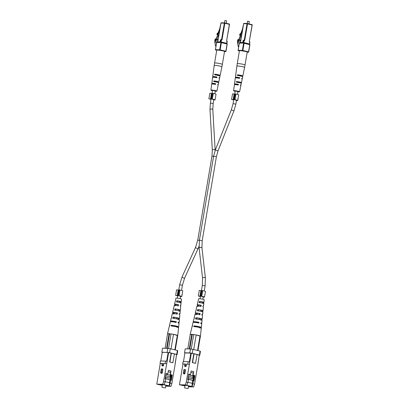 <?xml version="1.0" encoding="UTF-8"?>
<svg xmlns="http://www.w3.org/2000/svg" width="409" height="409" viewBox="0 0 409 409"><rect width="100%" height="100%" fill="white"/><g stroke="black" fill="none" stroke-linecap="round" stroke-linejoin="round"><path stroke-width="0.61" d="M239.26 43.369L238.191 42.751L239.321 43.027M238.191 42.751A3.425 1.979 103.7 0 1 237.864 41.299L240.426 41.922A1.493 0.864 103.7 0 1 240.426 41.897M240.456 42.301A3.425 1.979 103.7 0 1 240.426 41.922M237.864 41.299A1.493 0.864 103.7 0 1 238.35 39.545L238.733 39.637M238.35 39.545L237.936 39.535A3.364 1.943 -76.3 0 0 237.563 42.505A1.14 0.66 -76.3 0 0 237.869 43.886L237.9 44.034A1.14 0.66 -76.3 0 0 238.202 45.409L238.237 45.563A1.14 0.66 -76.3 0 0 238.539 46.938L238.605 47.239M248.907 23.865L249.306 21.519L248.943 21.38L247.537 21.217L247.154 23.487M247.542 21.212L249.301 21.508M240.369 35.425L238.498 40.235L238.12 40.225L238.278 41.37L238.963 40.307L240.717 40.736M238.278 41.37L240.518 41.917M238.963 40.307L239.562 39.862L240.814 40.169M239.562 39.862L241.187 35.69L240.615 35.552L242.348 31.099M240.615 35.552L239.551 35.056L240.063 33.742L240.63 33.881L242.414 29.29L243.396 24.898M239.904 35.312L240.415 33.993L240.063 33.742M240.472 35.45L240.983 34.136L240.63 33.881M240.415 33.993L240.983 34.136M245.042 64.995L247.22 52.122A3.947 0.399 -170.4 0 0 245.64 51.524A3.947 0.399 -170.4 0 0 241.607 50.813A3.947 0.399 -170.4 0 0 239.439 50.803L237.261 63.676A3.947 0.399 9.6 0 1 238.023 63.574A3.947 0.399 9.6 0 1 243.467 64.397A3.947 0.399 9.6 0 1 245.042 64.995L244.592 67.398A3.906 0.394 -170.4 0 0 241.985 66.575A3.906 0.394 -170.4 0 0 237.649 65.992A3.906 0.394 -170.4 0 0 236.893 66.094L235.727 74.796A3.604 0.363 -170.4 0 0 235.855 74.924M235.165 91.268A3.052 0.307 9.6 0 1 233.595 90.732A3.052 0.307 9.6 0 1 234.183 90.645A3.052 0.307 9.6 0 1 237.573 91.105A3.052 0.307 9.6 0 1 239.608 91.749L240.824 85.798A3.257 0.327 -170.4 0 0 240.518 85.599L240.656 84.893A3.282 0.332 9.6 0 1 240.967 85.098L241.33 83.349A3.344 0.337 9.6 0 0 236.566 82.24L236.279 81.846L236.663 81.529L240.461 82.454L240.39 82.848L240.461 82.454L241.428 82.69L241.269 83.063M236.566 82.24L236.279 81.846M241.428 82.69A3.369 0.337 -170.4 0 0 241.474 82.649A3.369 0.337 -170.4 0 0 236.663 81.529M238.631 75.046L241.714 75.798L241.627 76.186L241.714 75.798L242.762 76.054A3.604 0.363 -170.4 0 0 242.834 75.997A3.604 0.363 -170.4 0 0 237.588 74.791L238.631 75.046L238.181 75.348M242.762 76.054L242.598 76.427M237.486 75.501L237.21 75.113L237.486 75.501A3.579 0.363 9.6 0 1 242.69 76.698L242.332 78.451A3.517 0.353 9.6 0 1 241.668 78.543M237.21 75.113L237.588 74.791M239.608 91.749A3.052 0.307 9.6 0 1 239.02 91.826A3.052 0.307 9.6 0 1 237.951 91.739M240.967 85.098A3.282 0.332 9.6 0 1 240.4 85.184L240.589 84.893M241.474 82.649L242.189 79.147A3.492 0.353 -170.4 0 0 241.806 78.911L241.939 78.211A3.517 0.353 9.6 0 1 242.332 78.451M241.678 78.497L241.872 78.206M235.932 77.93L235.788 77.511A3.517 0.353 9.6 0 1 235.395 77.275A3.517 0.353 9.6 0 1 236.075 77.178A3.517 0.353 9.6 0 1 239.495 77.613L239.797 78.037L239.357 78.318A3.492 0.353 -170.4 0 0 235.978 77.889A3.492 0.353 -170.4 0 0 235.303 77.986L234.827 81.524A3.369 0.337 -170.4 0 0 234.919 81.626M239.797 78.037L239.357 78.318M234.945 84.622L234.812 84.203A3.282 0.332 9.6 0 1 234.495 84.003A3.282 0.332 9.6 0 1 235.129 83.911A3.282 0.332 9.6 0 1 238.207 84.295L238.524 84.719L238.074 85A3.257 0.327 -170.4 0 0 235.032 84.622A3.257 0.327 -170.4 0 0 234.398 84.709L233.595 90.732M238.524 84.719L238.074 85M234.909 81.81L234.776 82.189A3.344 0.337 9.6 0 0 234.73 82.235L234.495 84.003M238.227 75.573A3.604 0.363 -170.4 0 0 238.636 75.65M239.807 75.849A3.604 0.363 -170.4 0 0 240.211 75.91M235.845 75.072L235.702 75.45A3.579 0.363 9.6 0 0 235.635 75.507L235.395 77.275M237.624 81.764L237.159 82.061M235.788 77.511L239.495 77.613M239.101 78.017L238.738 77.592M234.812 84.203L238.207 84.295M237.89 84.704L237.517 84.28M237.966 91.636L234.868 90.813L234.444 90.875L235.18 91.166M235.502 84.223L235.579 84.643M238.181 75.44L239.93 75.747L240.257 76.151M183.58 373.775L184.403 373.974A0.706 0.409 -76.3 0 0 184.986 373.299L185.579 369.777L184.756 369.578L184.162 373.1A0.706 0.409 103.7 0 1 183.58 373.775A0.706 0.409 103.7 0 1 183.329 373.074L183.927 369.557L184.756 369.578M185.706 363.949L185.41 365.707A0.706 0.409 103.7 0 1 184.827 366.387L185.65 366.587A0.706 0.409 -76.3 0 0 186.233 365.912L186.535 364.148L189.275 364.225L186.535 364.148M184.848 364.107L182.961 364.056L179.464 384.751L185.354 384.91L186.248 382.108L189.832 361.98L191.32 353.177L190.824 353.105L184.934 352.947L183.472 361.592M184.827 366.387A0.706 0.409 103.7 0 1 184.582 365.687L184.878 363.928L182.961 364.056M194.556 384.133L193.661 386.94L192.025 386.541L192.92 383.734L194.556 384.133L197.966 363.964L199.285 355.124L197.051 354.577M193.661 386.94L188.406 386.796M197.966 363.964L197.552 366.428M188.437 386.602L191.698 386.541L185.865 385.114L181.131 384.987L184.965 385.922L181.259 384.992L185.885 385.12L191.576 386.51M179.464 384.751L184.96 385.958M188.186 377.205L188.36 379.69L187.884 382.507L186.775 385.304L192.025 386.541M186.99 385.309L185.354 384.91M194.26 375.585L193.687 375.447L193.212 378.259L193.784 378.402L194.26 375.585L194.888 375.6L193.109 375.165L193.708 371.648L191.09 371.009L190.492 374.526L188.713 374.097L187.792 379.552L188.36 379.69M187.92 382.282L192.348 383.366L191.816 386.531M192.92 383.734L193.396 380.917L193.968 381.055L193.784 378.402M193.968 381.055L194.888 375.6M199.336 355.339L199.756 355.349L199.387 355.032L192.271 353.299L189.796 352.921L184.541 352.778L184.909 353.095M199.285 355.124L197.879 363.944M193.81 353.785L197.061 354.521L195.568 363.32L195.308 363.315L192.322 362.584L193.81 353.785L191.32 353.177M186.248 382.108L187.884 382.507M199.387 355.032L200.052 351.091L200.425 351.408L199.756 355.349M200.052 351.091L192.936 349.358L192.271 353.299M189.796 352.921L190.466 348.979L185.205 348.836L184.541 352.778M190.466 348.979L192.936 349.358M189.336 361.888L190.824 353.105M187.838 364.005L188.227 361.72L183.135 361.582L182.746 363.867M188.227 361.72L189.658 361.939M194.071 353.795L192.583 362.594L192.322 362.584M195.568 363.32L192.583 362.594M192.199 383.33L192.7 380.365M192.951 378.872L193.396 375.406M190.236 374.521L190.492 374.526M192.915 371.628L193.708 371.648M192.854 375.16L193.109 375.165M193.396 380.917L193.283 379.245M193.263 378.949L193.212 378.259M187.772 388.55L184.633 387.911L187.772 388.55M188.467 386.433A3.41 0.343 -170.4 0 0 189.474 386.51A3.41 0.343 -170.4 0 0 190.134 386.418A3.41 0.343 -170.4 0 0 187.849 385.702A3.41 0.343 -170.4 0 0 184.07 385.191A3.41 0.343 -170.4 0 0 183.411 385.283A3.41 0.343 -170.4 0 0 184.98 385.845M188.339 376.311L192.593 377.349L193.299 375.989L188.585 374.859M190.85 372.425L193.222 373.003L192.746 375.82L189.97 375.176L190.093 374.429M193.299 375.989L193.426 375.242M192.118 383.31L192.619 380.36L193.089 380.375L193.329 378.964L188.227 377.747M188.334 379.317L192.619 380.36M192.869 378.852L193.452 375.421M188.437 386.587L191.76 386.679M188.263 378.264L188.35 377.752M193.089 380.375L188.329 379.209M190.129 375.181L190.246 374.47M199.52 318.933A2.924 0.297 -170.4 0 0 199.618 318.943L199.536 319.547M194.853 322.41L194.888 322.22A3.067 0.312 9.6 0 1 194.459 321.98A3.067 0.312 9.6 0 1 195.052 321.898A3.067 0.312 9.6 0 1 198.207 322.307L198.104 323.013M196.34 314.654L196.576 313.422A2.756 0.276 9.6 0 1 196.259 313.233A2.756 0.276 9.6 0 1 196.79 313.161A2.756 0.276 9.6 0 1 199.495 313.504L199.316 314.736M197.936 306.387L197.946 305.012L198.421 304.945L200.701 305.226L200.522 306.459M195.686 314.639L195.947 313.406A3.763 0.378 9.6 0 1 195.267 313.064L195.804 310.799A3.609 0.363 9.6 0 1 195.972 310.728L196.248 309.511A3.528 0.358 -170.4 0 0 196.095 309.582A3.528 0.358 -170.4 0 0 196.208 309.7M191.248 349.097L193.708 334.572L195.691 334.874A5.205 0.527 -170.4 0 0 191.187 334.332A5.205 0.527 -170.4 0 0 190.185 334.47L192.046 326.638A4.673 0.47 9.6 0 1 192.378 326.525L192.537 325.83A4.627 0.465 -170.4 0 0 192.21 325.942A4.627 0.465 -170.4 0 0 192.465 326.152M194.065 322.353L194.096 322.195A4.346 0.44 9.6 0 1 193.201 321.765L193.866 318.979A4.162 0.419 9.6 0 1 194.117 318.887L194.393 317.67A4.075 0.409 -170.4 0 0 194.152 317.762A4.075 0.409 -170.4 0 0 194.331 317.926M197.429 306.377L197.69 305.145A3.211 0.322 9.6 0 1 197.21 304.884L197.746 302.619A3.057 0.307 9.6 0 1 197.838 302.568L198.114 301.351A2.975 0.302 -170.4 0 0 198.038 301.402A2.975 0.302 -170.4 0 0 198.089 301.474M203.687 303.698L203.825 302.45A2.975 0.302 -170.4 0 0 203.902 302.394L204.178 299.725A2.797 0.281 -170.4 0 0 202.297 299.137A2.797 0.281 -170.4 0 0 199.198 298.718A2.797 0.281 -170.4 0 0 198.656 298.795L198.038 301.402M201.816 320.467L201.954 319.219A4.075 0.409 -170.4 0 0 202.194 319.122L202.557 315.564A3.845 0.389 -170.4 0 0 201.852 315.211L202.005 313.979A3.763 0.378 9.6 0 1 202.685 314.316A3.763 0.378 9.6 0 1 201.959 314.419A3.763 0.378 9.6 0 1 201.949 314.419M200.926 328.315L201.008 327.599A4.627 0.465 -170.4 0 0 201.335 327.486L201.703 323.928A4.392 0.445 -170.4 0 0 200.788 323.493L200.88 322.788A4.346 0.44 9.6 0 1 201.775 323.212A4.346 0.44 9.6 0 1 200.937 323.335A4.346 0.44 9.6 0 1 200.809 323.33M193.201 321.765A4.346 0.44 9.6 0 1 194.04 321.653A4.346 0.44 9.6 0 1 198.999 322.328L198.912 323.033A4.392 0.445 -170.4 0 0 193.886 322.348A4.392 0.445 -170.4 0 0 193.038 322.461L192.21 325.942M195.267 313.064A3.763 0.378 9.6 0 1 195.993 312.967A3.763 0.378 9.6 0 1 200.129 313.519L199.97 314.751A3.845 0.389 -170.4 0 0 195.722 314.178A3.845 0.389 -170.4 0 0 194.981 314.281L194.152 317.762M197.21 304.884A3.211 0.322 9.6 0 1 197.828 304.802A3.211 0.322 9.6 0 1 201.182 305.237L201.029 306.474A3.292 0.332 -170.4 0 0 197.557 306.014A3.292 0.332 -170.4 0 0 196.923 306.101L196.095 309.582M199.776 335.825A5.205 0.527 -170.4 0 0 196.427 335.007L200.395 336.203L197.961 350.579M200.379 336.27A5.205 0.527 -170.4 0 0 200.446 336.203A5.205 0.527 -170.4 0 0 200.093 335.947M202.757 312.082L202.895 310.835A3.528 0.358 -170.4 0 0 203.048 310.758L203.411 307.2A3.292 0.332 -170.4 0 0 202.905 306.929L203.063 305.697A3.211 0.322 9.6 0 1 203.539 305.952A3.211 0.322 9.6 0 1 203.017 306.044M201.335 327.486A4.627 0.465 -170.4 0 0 198.764 326.622A4.627 0.465 -170.4 0 0 193.907 325.866L193.748 326.561A4.673 0.47 9.6 0 1 198.656 327.323A4.673 0.47 9.6 0 1 201.264 328.197L200.446 336.203M202.194 319.122A4.075 0.409 -170.4 0 0 199.986 318.376A4.075 0.409 -170.4 0 0 195.758 317.706L195.482 318.923A4.162 0.419 9.6 0 1 199.807 319.603A4.162 0.419 9.6 0 1 202.066 320.365L201.775 323.212M203.048 310.758A3.528 0.358 -170.4 0 0 201.213 310.129A3.528 0.358 -170.4 0 0 197.619 309.547L197.337 310.763A3.609 0.363 9.6 0 1 201.034 311.356A3.609 0.363 9.6 0 1 202.92 312.006L202.685 314.316M203.902 302.394A2.975 0.302 -170.4 0 0 202.44 301.883A2.975 0.302 -170.4 0 0 199.485 301.392L199.203 302.604A3.057 0.307 9.6 0 1 202.256 303.11A3.057 0.307 9.6 0 1 203.774 303.642L203.539 305.952M199.74 328.023L199.837 327.318A3.221 0.322 -170.4 0 0 199.95 327.251A3.221 0.322 -170.4 0 0 198.324 326.689A3.221 0.322 -170.4 0 0 195.078 326.152L194.935 326.852M200.814 320.221L200.983 318.984A2.924 0.297 -170.4 0 0 201.059 318.933A2.924 0.297 -170.4 0 0 199.633 318.432A2.924 0.297 -170.4 0 0 196.729 317.941L196.484 319.168M201.954 311.888L202.128 310.646A2.633 0.266 -170.4 0 0 202.164 310.61A2.633 0.266 -170.4 0 0 198.385 309.736L198.14 310.958M203.089 303.555L203.273 302.292L200.047 301.53L199.802 302.752M195.691 334.874L196.427 335.007M187.797 348.908L190.236 334.475L191.709 334.516L189.27 348.949M191.709 334.516L192.235 334.531L189.791 348.959M192.235 334.531L193.708 334.572M196.182 334.945L193.713 349.542M197.552 350.482L200.021 335.886M201.008 327.599L199.837 327.318M195.078 326.152L193.907 325.866M201.954 319.219L200.983 318.984M196.729 317.941L195.758 317.706M202.895 310.835L202.128 310.646M198.385 309.736L197.619 309.547M203.825 302.45L203.258 302.312M200.047 301.53L199.485 301.392M194.888 322.22L194.096 322.195M198.999 322.328L198.207 322.307M196.576 313.422L195.947 313.406M200.129 313.519L199.495 313.504M198.171 305.155L197.69 305.145M201.182 305.237L200.701 305.226M213.795 99.796L211.473 98.906L212.424 93.278L213.125 93.385L212.174 99.014L211.473 98.906M208.887 98.84L210.487 99.08L211.438 93.451L209.843 93.206L208.887 98.84L209.853 99.06A2.689 0.271 -170.4 0 0 210.993 99.413M213.779 99.883A2.689 0.271 -170.4 0 0 214.561 99.944A2.689 0.271 -170.4 0 0 215.078 99.868A2.689 0.271 -170.4 0 0 212.302 99.126L212.174 99.014M215.078 99.868L216.029 94.239A2.689 0.271 -170.4 0 0 213.258 93.492L212.302 99.126M215.333 98.354L215.277 98.702M215.84 95.363L215.783 95.706M210.487 99.08L211.008 99.321M211.433 93.472L211.959 93.692M236.484 100.409L234.163 99.525L235.114 93.891L235.814 93.998L234.863 99.632L234.163 99.525M231.576 99.453L233.171 99.694L234.127 94.065L232.527 93.825L231.576 99.453L232.542 99.673A2.689 0.271 -170.4 0 0 233.682 100.026M236.468 100.502A2.689 0.271 -170.4 0 0 237.246 100.558A2.689 0.271 -170.4 0 0 237.767 100.486A2.689 0.271 -170.4 0 0 234.991 99.74L234.863 99.632M237.905 98.866L238.391 96.693A2.689 0.271 9.6 0 1 238.401 96.723L238.718 94.852A2.689 0.271 -170.4 0 0 235.942 94.111L234.991 99.74M233.171 99.694L233.697 99.939M234.122 94.085L234.648 94.305M238.258 97.5L238.329 97.051M180.543 296.377L178.222 295.492L179.178 289.863L179.878 289.966L178.922 295.6L178.222 295.492M175.64 295.426L177.235 295.666L178.186 290.032L176.591 289.792L175.64 295.426L176.606 295.646A2.689 0.271 -170.4 0 0 177.746 295.998M180.527 296.469A2.689 0.271 -170.4 0 0 181.31 296.525A2.689 0.271 -170.4 0 0 181.831 296.453A2.689 0.271 -170.4 0 0 179.055 295.712L178.922 295.6M181.969 294.833L182.455 292.665A2.689 0.271 9.6 0 1 182.465 292.696L182.782 290.825A2.689 0.271 -170.4 0 0 180.006 290.078L179.055 295.712M177.235 295.666L177.762 295.906M178.186 290.058L178.713 290.278M182.317 293.473L182.394 293.023M203.232 296.995L200.911 296.111L201.867 290.477L202.562 290.584L201.611 296.213L200.911 296.111M198.324 296.039L199.924 296.28L200.875 290.651L199.28 290.405L198.324 296.039L199.295 296.259A2.689 0.271 -170.4 0 0 200.43 296.612M203.217 297.082A2.689 0.271 -170.4 0 0 203.999 297.144A2.689 0.271 -170.4 0 0 204.515 297.072A2.689 0.271 -170.4 0 0 201.739 296.326L201.611 296.213M204.515 297.072L205.471 291.438A2.689 0.271 -170.4 0 0 202.695 290.692L201.739 296.326M204.771 295.554L204.715 295.901M205.277 292.563L205.221 292.905M199.924 296.28L200.446 296.525M200.87 290.671L201.402 290.891M216.571 42.756L215.507 42.137L216.632 42.413M215.507 42.137A3.425 1.979 103.7 0 1 215.175 40.68L217.736 41.304A1.493 0.864 103.7 0 1 217.736 41.278M217.767 41.682A3.425 1.979 103.7 0 1 217.736 41.304M215.175 40.68A1.493 0.864 103.7 0 1 215.666 38.932L216.044 39.024M215.666 38.932L215.246 38.921A3.364 1.943 -76.3 0 0 214.878 41.892A1.14 0.66 -76.3 0 0 215.18 43.267L215.211 43.415A1.14 0.66 -76.3 0 0 215.512 44.796L215.548 44.944A1.14 0.66 -76.3 0 0 215.85 46.324L215.916 46.626M226.218 23.252L226.617 20.9L226.259 20.767L224.853 20.593L224.464 22.873M224.853 20.593L226.612 20.89M217.68 34.811L215.809 39.622L215.431 39.612L215.589 40.757L216.274 39.693L218.033 40.118M215.589 40.757L217.828 41.304M216.274 39.693L216.872 39.249L218.125 39.555M216.872 39.249L218.498 35.077L217.931 34.934L219.659 30.481M217.931 34.934L216.862 34.443L217.373 33.129L217.941 33.267L219.73 28.676L220.712 24.279M217.215 34.693L217.726 33.38L217.373 33.129M217.787 34.831L218.299 33.518L217.941 33.267M217.726 33.38L218.299 33.518M222.353 64.382L224.531 51.503A3.947 0.399 -170.4 0 0 222.956 50.91A3.947 0.399 -170.4 0 0 218.917 50.195A3.947 0.399 -170.4 0 0 216.75 50.189L214.572 63.063A3.947 0.399 9.6 0 1 215.333 62.955A3.947 0.399 9.6 0 1 220.778 63.784A3.947 0.399 9.6 0 1 222.353 64.382L221.908 66.785A3.906 0.394 -170.4 0 0 219.296 65.961A3.906 0.394 -170.4 0 0 214.96 65.374A3.906 0.394 -170.4 0 0 214.204 65.481L213.038 74.182A3.604 0.363 -170.4 0 0 213.166 74.305M212.476 90.655A3.052 0.307 9.6 0 1 210.906 90.113A3.052 0.307 9.6 0 1 211.494 90.031A3.052 0.307 9.6 0 1 214.883 90.491A3.052 0.307 9.6 0 1 216.918 91.13L218.14 85.184A3.257 0.327 -170.4 0 0 217.833 84.98L217.966 84.28A3.282 0.332 9.6 0 1 218.283 84.484L218.641 82.73A3.344 0.337 9.6 0 0 213.876 81.621L213.59 81.233L213.973 80.91L217.777 81.841L217.7 82.235L217.777 81.841L218.738 82.076L218.58 82.449M213.876 81.621L213.59 81.233M218.738 82.076A3.369 0.337 -170.4 0 0 218.784 82.035A3.369 0.337 -170.4 0 0 213.973 80.91M215.947 74.433L219.03 75.184L218.938 75.573L219.03 75.184L220.073 75.44A3.604 0.363 -170.4 0 0 220.144 75.384A3.604 0.363 -170.4 0 0 214.899 74.177L215.947 74.433L215.497 74.735M220.073 75.44L219.909 75.808M214.802 74.883L214.526 74.494L214.802 74.883A3.579 0.363 9.6 0 1 220.001 76.084L219.643 77.833A3.517 0.353 9.6 0 1 218.984 77.925M214.526 74.494L214.899 74.177M216.918 91.13A3.052 0.307 9.6 0 1 216.33 91.212A3.052 0.307 9.6 0 1 215.262 91.125M218.283 84.484A3.282 0.332 9.6 0 1 217.711 84.571L217.905 84.274M218.784 82.035L219.5 78.533A3.492 0.353 -170.4 0 0 219.117 78.298L219.25 77.592A3.517 0.353 9.6 0 1 219.643 77.833M218.989 77.879L219.183 77.592M213.242 77.316L213.099 76.897A3.517 0.353 9.6 0 1 212.706 76.662A3.517 0.353 9.6 0 1 213.386 76.565A3.517 0.353 9.6 0 1 216.806 76.999L217.113 77.424L216.668 77.7A3.492 0.353 -170.4 0 0 213.288 77.275A3.492 0.353 -170.4 0 0 212.614 77.367L212.138 80.91A3.369 0.337 -170.4 0 0 212.23 81.013M217.113 77.424L216.668 77.7M212.261 84.009L212.123 83.589A3.282 0.332 9.6 0 1 211.806 83.39A3.282 0.332 9.6 0 1 212.44 83.298A3.282 0.332 9.6 0 1 215.517 83.681L215.834 84.106L215.385 84.387A3.257 0.327 -170.4 0 0 212.343 84.009A3.257 0.327 -170.4 0 0 211.714 84.096L210.906 90.113M215.834 84.106L215.385 84.387M212.22 81.197L212.087 81.575A3.344 0.337 9.6 0 0 212.046 81.616L211.806 83.39M215.538 74.959A3.604 0.363 -170.4 0 0 215.947 75.036M217.118 75.236A3.604 0.363 -170.4 0 0 217.522 75.292M213.155 74.458L213.012 74.837A3.579 0.363 9.6 0 0 212.946 74.893L212.706 76.662M214.935 81.146L214.469 81.447M213.099 76.897L216.806 76.999M216.412 77.403L216.049 76.979M212.123 83.589L215.517 83.681M215.2 84.09L214.827 83.661M215.277 91.023L212.179 90.2L211.755 90.256L212.491 90.553M212.813 83.61L212.89 84.024M215.492 74.821L217.24 75.133L217.573 75.537M160.89 373.156L161.713 373.361A0.706 0.409 -76.3 0 0 162.296 372.686L162.894 369.163L162.066 368.964L161.473 372.481A0.706 0.409 103.7 0 1 160.89 373.156A0.706 0.409 103.7 0 1 160.64 372.461L161.238 368.938L162.066 368.964M163.017 363.335L162.721 365.094A0.706 0.409 103.7 0 1 162.138 365.769L162.966 365.973A0.706 0.409 -76.3 0 0 163.549 365.293L163.845 363.535L166.586 363.611L163.845 363.535M162.158 363.489L160.277 363.437L156.775 384.138L162.664 384.296L163.559 381.49L167.143 361.362L168.631 352.563L168.135 352.486L162.245 352.328L160.783 360.973M162.138 365.769A0.706 0.409 103.7 0 1 161.892 365.073L162.189 363.31L160.277 363.437M171.867 383.519L170.972 386.321L169.336 385.922L170.231 383.121L171.867 383.519L175.282 363.35L176.596 354.506L174.362 353.964M170.972 386.321L165.717 386.178M175.282 363.35L174.863 365.815M165.747 385.989L169.009 385.922L163.176 384.501L158.447 384.373L162.281 385.309L158.569 384.373L163.196 384.506L168.886 385.891M156.775 384.138L162.271 385.339M165.502 376.592L165.671 379.071L165.195 381.888L164.091 384.69L169.336 385.922M164.3 384.695L162.664 384.296M171.57 374.971L171.003 374.828L170.522 377.645L171.095 377.783L171.57 374.971L172.199 374.987L170.42 374.552L171.018 371.035L168.401 370.396L167.802 373.913L166.028 373.478L165.103 378.933L165.671 379.071M165.236 381.669L169.663 382.747L169.127 385.917M170.231 383.121L170.711 380.304L171.279 380.442L171.095 377.783M171.279 380.442L172.199 374.987M176.647 354.726L177.066 354.736L176.698 354.419L169.582 352.681L161.852 352.164L162.22 352.481M176.596 354.506L175.19 363.325M171.12 353.171L174.372 353.908L172.884 362.706L172.618 362.701L169.633 361.97L171.12 353.171L168.631 352.563M163.559 381.49L165.195 381.888M176.698 354.419L177.363 350.477L177.736 350.794L177.066 354.736M177.363 350.477L170.251 348.739L169.582 352.681M167.107 352.307L167.777 348.366L162.516 348.223L161.852 352.164M167.777 348.366L170.251 348.739M166.652 361.275L168.135 352.486M165.149 363.391L165.538 361.106L160.446 360.968L160.057 363.253M165.538 361.106L166.969 361.321M171.381 353.177L169.893 361.98L169.633 361.97M172.884 362.706L169.893 361.98M169.51 382.712L170.011 379.746M170.262 378.259L170.706 374.792M170.231 371.009L171.018 371.035M170.711 380.304L170.594 378.627M170.573 378.335L170.522 377.645M165.088 387.936L161.944 387.297L165.088 387.936M165.778 385.82A3.41 0.343 -170.4 0 0 166.785 385.897A3.41 0.343 -170.4 0 0 167.445 385.805A3.41 0.343 -170.4 0 0 165.164 385.084A3.41 0.343 -170.4 0 0 161.381 384.572A3.41 0.343 -170.4 0 0 160.722 384.664A3.41 0.343 -170.4 0 0 162.291 385.232M165.65 375.697L169.904 376.735L170.609 375.375L165.896 374.245M168.16 371.812L170.533 372.389L170.057 375.206L167.281 374.562L167.409 373.816M170.609 375.375L170.737 374.629M169.428 382.691L169.929 379.746L170.4 379.756L170.64 378.351L165.538 377.134M165.645 378.698L169.929 379.746M170.185 378.238L170.763 374.808M165.752 385.973L169.07 386.065M165.573 377.65L165.66 377.134M170.4 379.756L165.64 378.596M167.439 374.567L167.557 373.852M176.836 318.32A2.924 0.297 -170.4 0 0 176.928 318.33L176.846 318.933M172.163 321.796L172.199 321.602A3.067 0.312 9.6 0 1 171.775 321.362A3.067 0.312 9.6 0 1 172.363 321.285A3.067 0.312 9.6 0 1 175.522 321.694L175.415 322.399M173.651 314.04L173.891 312.808A2.756 0.276 9.6 0 1 173.569 312.619A2.756 0.276 9.6 0 1 174.101 312.542A2.756 0.276 9.6 0 1 176.806 312.89L176.627 314.122M175.246 305.774L175.262 304.393L175.737 304.332L178.012 304.613L177.833 305.845M172.997 314.02L173.258 312.793A3.763 0.378 9.6 0 1 172.583 312.445L173.119 310.186A3.609 0.363 9.6 0 1 173.283 310.109L173.559 308.897A3.528 0.358 -170.4 0 0 173.406 308.969A3.528 0.358 -170.4 0 0 173.518 309.086M168.559 348.483L171.018 333.954L173.007 334.255A5.205 0.527 -170.4 0 0 168.503 333.718A5.205 0.527 -170.4 0 0 167.496 333.851L169.357 326.024A4.673 0.47 9.6 0 1 169.694 325.912L169.847 325.216A4.627 0.465 -170.4 0 0 169.52 325.324A4.627 0.465 -170.4 0 0 169.776 325.538M171.376 321.74L171.407 321.581A4.346 0.44 9.6 0 1 170.512 321.147L171.177 318.366A4.162 0.419 9.6 0 1 171.427 318.268L171.703 317.057A4.075 0.409 -170.4 0 0 171.463 317.149A4.075 0.409 -170.4 0 0 171.642 317.312M174.74 305.758L175.001 304.531A3.211 0.322 9.6 0 1 174.525 304.27L175.062 302.006A3.057 0.307 9.6 0 1 175.149 301.954L175.43 300.738A2.975 0.302 -170.4 0 0 175.349 300.789A2.975 0.302 -170.4 0 0 175.4 300.86M180.998 303.084L181.136 301.832A2.975 0.302 -170.4 0 0 181.218 301.781L181.489 299.112A2.797 0.281 -170.4 0 0 179.607 298.519A2.797 0.281 -170.4 0 0 176.509 298.105A2.797 0.281 -170.4 0 0 175.967 298.176L175.349 300.789M179.27 313.805A3.763 0.378 9.6 0 1 179.265 313.805A3.763 0.378 9.6 0 0 179.996 313.703A3.763 0.378 9.6 0 0 179.321 313.366L179.162 314.598A3.845 0.389 -170.4 0 1 179.868 314.945L179.505 318.509A4.075 0.409 -170.4 0 0 177.302 317.762A4.075 0.409 -170.4 0 0 173.068 317.093L172.792 318.309A4.162 0.419 9.6 0 1 177.117 318.989A4.162 0.419 9.6 0 1 179.377 319.751L179.086 322.599A4.346 0.44 9.6 0 1 178.247 322.716A4.346 0.44 9.6 0 1 178.119 322.711M170.512 321.147A4.346 0.44 9.6 0 1 171.351 321.034A4.346 0.44 9.6 0 1 176.31 321.714L176.223 322.42A4.392 0.445 -170.4 0 0 171.197 321.73A4.392 0.445 -170.4 0 0 170.349 321.847L169.52 325.324M172.583 312.445A3.763 0.378 9.6 0 1 173.304 312.348A3.763 0.378 9.6 0 1 177.44 312.905L177.281 314.138A3.845 0.389 -170.4 0 0 173.033 313.565A3.845 0.389 -170.4 0 0 172.291 313.667L171.463 317.149M174.525 304.27A3.211 0.322 9.6 0 1 175.144 304.184A3.211 0.322 9.6 0 1 178.498 304.623L178.339 305.855A3.292 0.332 -170.4 0 0 174.868 305.4A3.292 0.332 -170.4 0 0 174.234 305.487L173.406 308.969M177.087 335.211A5.205 0.527 -170.4 0 0 173.738 334.393L177.705 335.59L175.272 349.966M177.695 335.656A5.205 0.527 -170.4 0 0 177.757 335.59A5.205 0.527 -170.4 0 0 177.409 335.334M178.242 327.701L178.319 326.985A4.627 0.465 -170.4 0 0 178.651 326.868L179.014 323.309A4.392 0.445 -170.4 0 0 178.099 322.875L178.191 322.174A4.346 0.44 9.6 0 1 179.086 322.599M180.067 311.469L180.205 310.221A3.528 0.358 -170.4 0 0 180.359 310.145L180.722 306.586A3.292 0.332 -170.4 0 0 180.216 306.315L180.374 305.083A3.211 0.322 9.6 0 1 180.85 305.339A3.211 0.322 9.6 0 1 180.328 305.431M178.651 326.868A4.627 0.465 -170.4 0 0 176.074 326.009A4.627 0.465 -170.4 0 0 171.218 325.252L171.059 325.947A4.673 0.47 9.6 0 1 175.967 326.709A4.673 0.47 9.6 0 1 178.575 327.583L177.757 335.59M179.127 319.853L179.265 318.606A4.075 0.409 -170.4 0 0 179.505 318.509M180.359 310.145A3.528 0.358 -170.4 0 0 178.523 309.516A3.528 0.358 -170.4 0 0 174.929 308.933L174.653 310.15A3.609 0.363 9.6 0 1 178.344 310.743A3.609 0.363 9.6 0 1 180.231 311.387L179.996 313.703M181.218 301.781A2.975 0.302 -170.4 0 0 179.75 301.269A2.975 0.302 -170.4 0 0 176.795 300.773L176.514 301.99A3.057 0.307 9.6 0 1 179.571 302.496A3.057 0.307 9.6 0 1 181.09 303.023L180.85 305.339M177.051 327.41L177.148 326.699A3.221 0.322 -170.4 0 0 177.261 326.638A3.221 0.322 -170.4 0 0 175.635 326.075A3.221 0.322 -170.4 0 0 172.388 325.538L172.25 326.239M178.125 319.608L178.293 318.366A2.924 0.297 -170.4 0 0 178.37 318.314A2.924 0.297 -170.4 0 0 176.944 317.813A2.924 0.297 -170.4 0 0 174.04 317.328L173.794 318.55M179.27 311.275L179.439 310.032A2.633 0.266 -170.4 0 0 179.479 309.996A2.633 0.266 -170.4 0 0 175.696 309.117L175.451 310.344M180.405 302.936L180.584 301.673L177.358 300.912L177.112 302.133M173.007 334.255L173.738 334.393M165.108 348.294L167.547 333.862L169.019 333.902L166.581 348.33M169.019 333.902L169.546 333.918L167.107 348.345M169.546 333.918L171.018 333.954M173.493 334.332L171.023 348.928M174.863 349.864L177.332 335.268M178.319 326.985L177.148 326.699M172.388 325.538L171.218 325.252M179.265 318.606L178.293 318.366M174.04 317.328L173.068 317.093M180.205 310.221L179.439 310.032M175.696 309.117L174.929 308.933M181.136 301.832L180.573 301.694M177.358 300.912L176.795 300.773M172.199 321.602L171.407 321.581M176.31 321.714L175.522 321.694M173.891 312.808L173.258 312.793M177.44 312.905L176.806 312.89M175.481 304.541L175.001 304.531M178.498 304.623L178.012 304.613M199.393 240.298L197.751 240.16L211.964 156.141L213.605 156.274M211.964 156.141L212.317 150.19A1.411 0.542 -3.3 0 1 213.089 149.658A1.411 0.542 -3.3 0 1 214.587 149.638A1.411 0.542 -3.3 0 1 215.139 150.026L212.808 109.479L213.161 103.528L213.841 99.52M212.317 150.19L209.986 109.643A1.411 0.542 -3.3 0 1 210.758 109.111A1.411 0.542 -3.3 0 1 212.256 109.091A1.411 0.542 -3.3 0 1 212.808 109.479M209.986 109.643L210.379 103.058L213.161 103.528M198.999 246.407L198.13 248.524A1.411 0.363 -155.4 0 1 197.491 248.549A1.411 0.363 -155.4 0 1 196.131 247.966A1.411 0.363 -155.4 0 1 195.558 247.348L182.051 276.898L179.638 284.787L177.378 298.171M198.13 248.524L184.617 278.074A1.411 0.363 -155.4 0 1 183.984 278.1A1.411 0.363 -155.4 0 1 182.624 277.517A1.411 0.363 -155.4 0 1 182.051 276.898M184.617 278.074L182.424 285.257L179.638 284.787M235.236 90.834L233.064 103.671L235.85 104.142L234.03 110.66L218.069 150.716A1.411 0.271 -158.3 0 1 217.445 150.706A1.411 0.271 -158.3 0 1 216.07 150.18A1.411 0.271 -158.3 0 1 215.441 149.668L213.621 156.187L216.407 156.657L202.194 240.676L199.408 240.206L213.621 156.187M234.03 110.66A1.411 0.271 -158.3 0 1 233.406 110.65A1.411 0.271 -158.3 0 1 232.031 110.128A1.411 0.271 -158.3 0 1 231.402 109.617L215.441 149.668M204.249 290.998L205.113 285.876L202.327 285.4L202.578 278.207L199.137 248.197A1.411 0.619 -6.5 0 1 199.889 247.547A1.411 0.619 -6.5 0 1 201.392 247.46A1.411 0.619 -6.5 0 1 201.949 247.874L202.194 240.676M202.578 278.207A1.411 0.619 -6.5 0 1 203.324 277.553A1.411 0.619 -6.5 0 1 204.827 277.471A1.411 0.619 -6.5 0 1 205.384 277.885L205.113 285.876M239.367 43.114L242.363 43.155A0.358 0.291 91.6 0 1 242.655 42.863L239.669 42.787A0.358 0.291 91.6 0 1 239.72 42.792L242.609 42.868M243.672 40.384A0.358 0.291 91.6 0 0 243.892 40.102L244.27 40.113L247.036 23.778L243.672 23.691L240.487 42.521L242.808 42.582M243.892 40.102A0.716 0.414 -76.3 0 0 243.508 40.379A0.358 0.291 -88.4 0 1 243.549 40.384L243.83 40.394M239.521 50.742L238.381 50.711A0.358 0.291 -88.4 0 1 238.156 50.292L242.363 50.404L243.58 43.19L244.076 43.262L242.859 50.481L248.549 51.866L249.766 44.653L244.076 43.262L243.928 42.904A0.358 0.291 -88.4 0 0 243.58 43.19A0.716 0.414 -76.3 0 1 243.278 42.475L243.585 40.675L243.207 40.665L242.9 42.464A0.716 0.414 -76.3 0 1 242.363 43.155M247.21 52.183L248.278 52.214L246.734 51.836M244.127 51.202L241.448 50.793M238.15 50.333L239.306 43.083A0.358 0.358 0 0 1 239.669 42.787A0.358 0.291 91.6 0 0 239.377 43.073L238.084 50.297A0.358 0.358 0 0 0 238.355 50.706L238.289 50.67M243.197 40.711L243.207 40.665A0.358 0.291 -88.4 0 1 243.498 40.379L243.876 40.389A0.358 0.291 -88.4 0 1 243.928 40.394L243.953 40.399A0.358 0.358 0 0 0 243.876 40.389A0.358 0.291 -88.4 0 0 243.585 40.675L244.081 40.752L243.774 42.546L249.464 43.937L249.771 42.142A0.716 0.583 91.6 0 1 249.321 41.299L252.082 24.964L247.532 23.855L247.379 23.497A0.358 0.291 91.6 0 0 247.327 23.492L243.963 23.4A0.358 0.358 0 0 0 243.6 23.696L243.672 23.691A0.358 0.291 91.6 0 1 244.015 23.405L247.281 23.497M247.43 23.507L251.959 24.612L252.159 25.031M249.321 41.299L252.225 25.021A0.358 0.358 0 0 0 251.959 24.612L247.404 23.502A0.358 0.358 0 0 0 247.327 23.492A0.358 0.291 91.6 0 0 247.036 23.778L247.532 23.855L244.766 40.189L244.27 40.113A0.358 0.291 91.6 0 1 243.979 40.404L244.081 40.752A0.716 0.583 91.6 0 0 244.766 40.189M249.848 42.163A0.358 0.291 91.6 0 0 249.71 41.825M248.549 51.866L248.621 51.933A0.358 0.291 -88.4 0 1 248.278 52.214L248.549 51.866M242.588 50.823L242.859 50.481L242.363 50.404A0.358 0.291 -88.4 0 0 242.588 50.823M249.843 42.204L249.618 41.784M249.541 43.998L249.914 42.193A0.358 0.358 0 0 0 249.643 41.784L249.393 41.36M247.21 52.188L248.329 52.219A0.358 0.358 0 0 0 248.692 51.923L249.909 44.704A0.358 0.358 0 0 0 249.643 44.3L249.843 44.714M252.164 24.99A0.358 0.291 91.6 0 0 252.021 24.652M249.638 44.315L249.608 43.988L249.556 44.274M249.71 44.336A0.358 0.291 -88.4 0 1 249.848 44.673M243.876 42.899A0.358 0.358 0 0 1 243.953 42.909L249.643 44.3L243.974 42.919M240.262 42.802A0.358 0.291 -88.4 0 0 240.487 42.521L243.662 23.732M240.144 42.812L240.477 42.562M243.892 42.899L243.278 42.475M184.162 373.1L184.986 373.299M185.41 365.707L186.233 365.912M188.815 374.117L188.687 374.864M216.678 42.5L219.674 42.541A0.358 0.291 91.6 0 1 219.97 42.25L216.98 42.168A0.358 0.291 91.6 0 1 217.031 42.178L219.919 42.255M220.983 39.765A0.358 0.291 91.6 0 0 221.208 39.489L221.586 39.499L224.347 23.165L220.983 23.073L217.798 41.907L220.119 41.969M221.208 39.489A0.716 0.414 -76.3 0 0 220.819 39.765A0.358 0.291 -88.4 0 1 220.86 39.77L221.141 39.775M216.831 50.128L215.691 50.097A0.358 0.291 -88.4 0 1 215.466 49.673L219.674 49.791L220.896 42.572L221.387 42.648L220.17 49.862L225.86 51.253L227.082 44.034L221.387 42.648L221.238 42.291A0.358 0.291 -88.4 0 0 221.187 42.285L221.085 41.933L226.78 43.323L226.929 41.166M224.521 51.57L225.589 51.6L224.05 51.222M221.438 50.588L218.759 50.179M215.461 49.714L216.617 42.47A0.358 0.358 0 0 1 216.98 42.168A0.358 0.291 91.6 0 0 216.688 42.459L215.4 49.683A0.358 0.358 0 0 0 215.666 50.092L215.599 50.051M220.512 40.092L220.896 40.062L220.594 41.856A0.716 0.414 -76.3 0 0 220.896 42.572A0.358 0.291 -88.4 0 1 221.187 42.285A0.358 0.358 0 0 1 221.264 42.296L221.289 42.301M221.274 39.785A0.358 0.291 91.6 0 0 221.289 39.785L221.264 39.785A0.358 0.358 0 0 0 221.192 39.775A0.358 0.291 -88.4 0 1 221.238 39.78L221.392 40.138L220.896 40.062A0.358 0.291 -88.4 0 1 221.192 39.775L220.814 39.765A0.358 0.291 -88.4 0 0 220.517 40.051L220.216 41.846A0.716 0.414 -76.3 0 1 219.674 42.541M227.159 41.59L227.082 41.524A0.716 0.583 91.6 0 1 226.632 40.685L229.393 24.351L224.843 23.241L224.689 22.884A0.358 0.291 91.6 0 0 224.643 22.873L221.274 22.786A0.358 0.358 0 0 0 220.911 23.083L220.983 23.073A0.358 0.291 91.6 0 1 221.325 22.792L224.592 22.878M224.74 22.894L229.27 23.998L229.469 24.412M226.632 40.685L229.536 24.407A0.358 0.358 0 0 0 229.27 23.998L224.715 22.884A0.358 0.358 0 0 0 224.643 22.873A0.358 0.291 91.6 0 0 224.347 23.165L224.843 23.241L222.077 39.571A0.716 0.583 91.6 0 1 221.392 40.138L221.085 41.933L220.594 41.856M227.159 41.549A0.358 0.291 91.6 0 0 227.021 41.212M225.86 51.253L225.932 51.314A0.358 0.291 -88.4 0 1 225.589 51.6L225.86 51.253M219.899 50.21L220.17 49.862L219.674 49.791A0.358 0.291 -88.4 0 0 219.899 50.21M226.852 43.385L227.225 41.58A0.358 0.358 0 0 0 226.954 41.171L226.704 40.747M224.521 51.575L225.64 51.606A0.358 0.358 0 0 0 226.003 51.304L227.225 44.09A0.358 0.358 0 0 0 226.954 43.681L227.153 44.1M229.475 24.371A0.358 0.291 91.6 0 0 229.337 24.034M226.949 43.702L226.923 43.374L226.867 43.661M227.021 43.722A0.358 0.291 -88.4 0 1 227.159 44.06M217.573 42.183A0.358 0.291 -88.4 0 0 217.798 41.907L220.972 23.114M217.455 42.193L217.787 41.948M222.077 39.571L221.586 39.499A0.358 0.291 91.6 0 1 221.289 39.785M161.473 372.481L162.296 372.686M162.721 365.094L163.549 365.293M166.126 373.504L165.998 374.25M214.807 93.799L215.333 90.691M216.785 82.107L216.888 81.519M182.424 285.257L181.56 290.38M180.589 296.106L180.164 298.642M179.704 301.336L179.51 302.486M178.314 309.572L178.125 310.697M176.918 317.808L176.734 318.908M176.33 304.368L176.136 305.508M174.934 312.609L174.745 313.718M174.137 317.338L173.948 318.437M173.452 321.372L173.36 321.934M197.751 240.16L195.558 247.348M210.379 103.058L212.547 90.22M213.58 84.111L213.682 83.518M214.72 77.398L214.817 76.815M215.16 150.41L215.139 150.026M236.269 84.724L236.371 84.131M237.404 78.012L237.506 77.429M202.327 285.4L200.062 298.785M199.014 304.986L198.825 306.121M197.624 313.222L197.435 314.332M196.821 317.957L196.637 319.051M196.141 321.985L196.044 322.548M203.278 296.719L202.849 299.255M202.394 301.949L202.199 303.1M201.003 310.186L200.814 311.31M199.607 318.427L199.423 319.521M201.949 247.874L205.384 277.885M199.137 248.197L199.408 240.206M235.85 104.142L236.53 100.133M237.496 94.413L238.023 91.304M239.475 82.725L239.572 82.132M233.064 103.671L231.402 109.617M218.069 150.716L216.407 156.657M242.629 42.868L243.135 40.675A0.358 0.358 0 0 1 243.498 40.379M242.834 75.997L244.592 67.398M237.261 63.676L236.893 66.094M184.633 387.911L185.078 385.268M188.114 388.504L188.564 385.856M238.11 98.462L237.767 100.486M182.174 294.429L181.831 296.453M219.94 42.255L220.446 40.062A0.358 0.358 0 0 1 220.814 39.765M220.144 75.384L221.908 66.785M214.572 63.063L214.204 65.481M161.944 387.297L162.388 384.649M165.425 387.885L165.875 385.237"/></g></svg>
